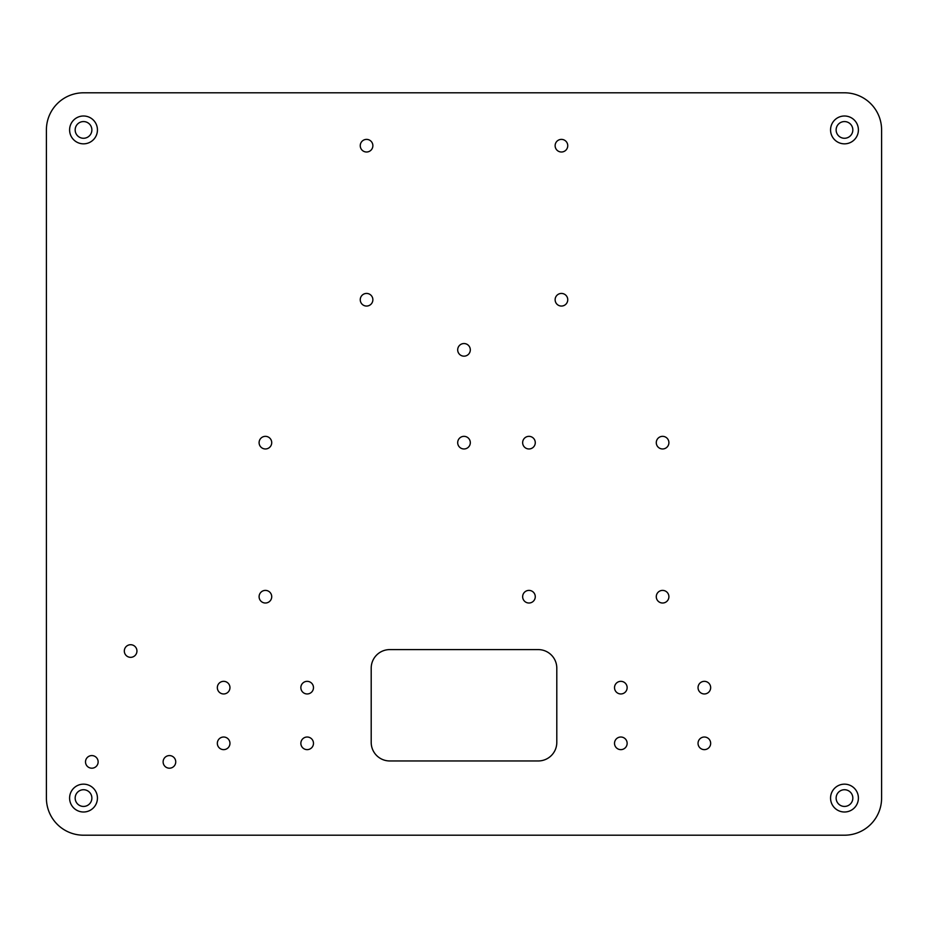 <?xml version="1.0" encoding="UTF-8"?>
<svg xmlns="http://www.w3.org/2000/svg" width="928" height="928" viewBox="0 0 928 928"><rect width="100%" height="100%" fill="white"/><g stroke="black" fill="none" stroke-linecap="round" stroke-linejoin="round"><path stroke-width="1.39" d="M620.832 737.018A6.31 6.31 0 0 0 614.522 743.328A6.31 6.31 0 0 0 620.832 749.638A6.31 6.31 0 0 0 627.142 743.328A6.31 6.31 0 0 0 620.832 737.018M704.352 737.018A6.31 6.31 0 0 0 698.042 743.328A6.31 6.31 0 0 0 704.352 749.638A6.31 6.31 0 0 0 710.662 743.328A6.31 6.31 0 0 0 704.352 737.018M704.352 681.338A6.31 6.31 0 0 0 698.042 687.648A6.31 6.31 0 0 0 704.352 693.958A6.31 6.31 0 0 0 710.662 687.648A6.31 6.31 0 0 0 704.352 681.338M620.832 681.338A6.31 6.31 0 0 0 614.522 687.648A6.31 6.31 0 0 0 620.832 693.958A6.31 6.31 0 0 0 627.142 687.648A6.31 6.31 0 0 0 620.832 681.338M662.592 590.394A6.31 6.31 0 0 0 656.282 596.704A6.31 6.31 0 0 0 662.592 603.014A6.31 6.31 0 0 0 668.902 596.704A6.31 6.31 0 0 0 662.592 590.394M662.592 436.346A6.31 6.31 0 0 0 656.282 442.656A6.31 6.31 0 0 0 662.592 448.966A6.31 6.31 0 0 0 668.902 442.656A6.31 6.31 0 0 0 662.592 436.346M528.96 436.346A6.31 6.31 0 0 0 522.65 442.656A6.31 6.31 0 0 0 528.96 448.966A6.31 6.31 0 0 0 535.27 442.656A6.31 6.31 0 0 0 528.96 436.346M528.96 590.394A6.31 6.31 0 0 0 522.65 596.704A6.31 6.31 0 0 0 528.96 603.014A6.31 6.31 0 0 0 535.27 596.704A6.31 6.31 0 0 0 528.96 590.394M265.408 590.394A6.31 6.31 0 0 0 259.098 596.704A6.31 6.31 0 0 0 265.408 603.014A6.31 6.31 0 0 0 271.718 596.704A6.31 6.31 0 0 0 265.408 590.394M265.408 436.346A6.31 6.31 0 0 0 259.098 442.656A6.31 6.31 0 0 0 265.408 448.966A6.31 6.31 0 0 0 271.718 442.656A6.31 6.31 0 0 0 265.408 436.346M223.648 737.018A6.31 6.31 0 0 0 217.338 743.328A6.31 6.31 0 0 0 223.648 749.638A6.31 6.31 0 0 0 229.958 743.328A6.31 6.31 0 0 0 223.648 737.018M307.168 737.018A6.31 6.31 0 0 0 300.858 743.328A6.31 6.31 0 0 0 307.168 749.638A6.31 6.31 0 0 0 313.478 743.328A6.31 6.31 0 0 0 307.168 737.018M307.168 681.338A6.31 6.31 0 0 0 300.858 687.648A6.31 6.31 0 0 0 307.168 693.958A6.31 6.31 0 0 0 313.478 687.648A6.31 6.31 0 0 0 307.168 681.338M223.648 681.338A6.31 6.31 0 0 0 217.338 687.648A6.31 6.31 0 0 0 223.648 693.958A6.31 6.31 0 0 0 229.958 687.648A6.31 6.31 0 0 0 223.648 681.338M464 436.346A6.31 6.31 0 0 0 457.69 442.656A6.31 6.31 0 0 0 464 448.966A6.31 6.31 0 0 0 470.31 442.656A6.31 6.31 0 0 0 464 436.346M464 343.546A6.31 6.31 0 0 0 457.69 349.856A6.31 6.31 0 0 0 464 356.166A6.31 6.31 0 0 0 470.31 349.856A6.31 6.31 0 0 0 464 343.546M169.43 755.578A6.31 6.31 0 0 0 163.119 761.888A6.31 6.31 0 0 0 169.43 768.198A6.31 6.31 0 0 0 175.74 761.888A6.31 6.31 0 0 0 169.43 755.578M91.826 755.578A6.31 6.31 0 0 0 85.515 761.888A6.31 6.31 0 0 0 91.826 768.198A6.31 6.31 0 0 0 98.136 761.888A6.31 6.31 0 0 0 91.826 755.578M130.628 644.716A6.31 6.31 0 0 0 124.317 651.027A6.31 6.31 0 0 0 130.628 657.337A6.31 6.31 0 0 0 136.938 651.027A6.31 6.31 0 0 0 130.628 644.716M561.44 293.434A6.31 6.31 0 0 0 555.13 299.744A6.31 6.31 0 0 0 561.44 306.054A6.31 6.31 0 0 0 567.75 299.744A6.31 6.31 0 0 0 561.44 293.434M561.44 139.386A6.31 6.31 0 0 0 555.13 145.696A6.31 6.31 0 0 0 561.44 152.006A6.31 6.31 0 0 0 567.75 145.696A6.31 6.31 0 0 0 561.44 139.386M366.56 139.386A6.31 6.31 0 0 0 360.25 145.696A6.31 6.31 0 0 0 366.56 152.006A6.31 6.31 0 0 0 372.87 145.696A6.31 6.31 0 0 0 366.56 139.386M366.56 293.434A6.31 6.31 0 0 0 360.25 299.744A6.31 6.31 0 0 0 366.56 306.054A6.31 6.31 0 0 0 372.87 299.744A6.31 6.31 0 0 0 366.56 293.434M83.52 116A13.92 13.92 0 0 0 69.6 129.92A13.92 13.92 0 0 0 83.52 143.84A13.92 13.92 0 0 0 97.44 129.92A13.92 13.92 0 0 0 83.52 116M83.52 121.568A8.352 8.352 0 0 0 75.168 129.92A8.352 8.352 0 0 0 83.52 138.272A8.352 8.352 0 0 0 91.872 129.92A8.352 8.352 0 0 0 83.52 121.568M83.52 784.16A13.92 13.92 0 0 0 69.6 798.08A13.92 13.92 0 0 0 83.52 812A13.92 13.92 0 0 0 97.44 798.08A13.92 13.92 0 0 0 83.52 784.16M83.52 789.728A8.352 8.352 0 0 0 75.168 798.08A8.352 8.352 0 0 0 83.52 806.432A8.352 8.352 0 0 0 91.872 798.08A8.352 8.352 0 0 0 83.52 789.728M844.48 784.16A13.92 13.92 0 0 0 830.56 798.08A13.92 13.92 0 0 0 844.48 812A13.92 13.92 0 0 0 858.4 798.08A13.92 13.92 0 0 0 844.48 784.16M844.48 789.728A8.352 8.352 0 0 0 836.128 798.08A8.352 8.352 0 0 0 844.48 806.432A8.352 8.352 0 0 0 852.832 798.08A8.352 8.352 0 0 0 844.48 789.728M844.48 116A13.92 13.92 0 0 0 830.56 129.92A13.92 13.92 0 0 0 844.48 143.84A13.92 13.92 0 0 0 858.4 129.92A13.92 13.92 0 0 0 844.48 116M844.48 121.568A8.352 8.352 0 0 0 836.128 129.92A8.352 8.352 0 0 0 844.48 138.272A8.352 8.352 0 0 0 852.832 129.92A8.352 8.352 0 0 0 844.48 121.568M389.76 760.96L538.24 760.96A18.56 18.56 0 0 0 556.8 742.4L556.8 668.16A18.56 18.56 0 0 0 538.24 649.6L389.76 649.6A18.56 18.56 0 0 0 371.2 668.16L371.2 742.4A18.56 18.56 0 0 0 389.76 760.96M844.48 92.8L83.52 92.8A37.12 37.12 0 0 0 46.4 129.92L46.4 798.08A37.12 37.12 0 0 0 83.52 835.2L844.48 835.2A37.12 37.12 0 0 0 881.6 798.08L881.6 129.92A37.12 37.12 0 0 0 844.48 92.8"/></g></svg>
